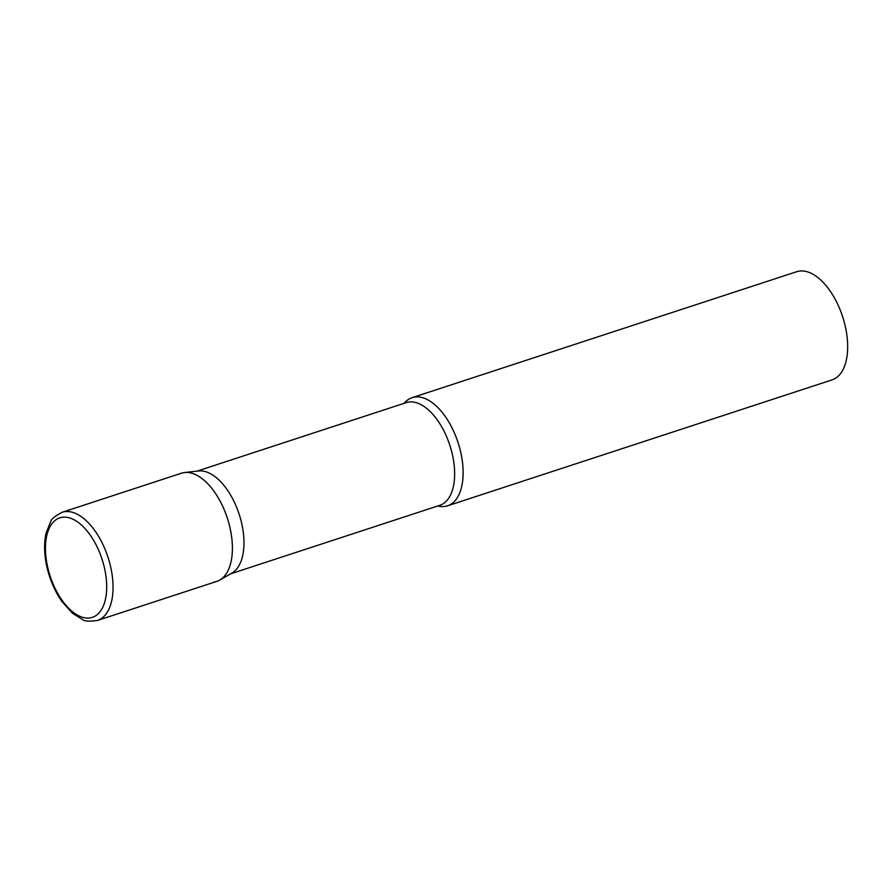 <?xml version="1.0" encoding="UTF-8"?>
<svg xmlns="http://www.w3.org/2000/svg" width="892" height="892" viewBox="0 0 892 892"><rect width="100%" height="100%" fill="white"/><g stroke="black" fill="none" stroke-linecap="round" stroke-linejoin="round"><path stroke-width="1.34" d="M97.473 620.464L216.834 581.372A56.898 29.67 -108.1 0 0 228.965 523.582A56.898 29.67 -108.1 0 0 181.41 473.217L62.05 512.309C54.858 516.234 51.078 519.322 50.733 521.564L46.116 532.948C43.596 544.243 44.199 556.92 47.912 570.991C51.034 582.364 55.661 592.489 61.816 601.375L72.419 613.25L82.867 619.706C84.484 621.3 89.345 621.557 97.473 620.464A56.898 29.67 -108.1 0 0 109.605 562.674A56.898 29.67 -108.1 0 0 62.05 512.309M198.37 470.998A54.022 28.165 71.9 0 1 198.548 470.976A54.022 28.165 71.9 0 1 239.145 514.193A54.022 28.165 71.9 0 1 231.987 573.043L219.766 580.068A56.898 29.67 71.9 0 1 213.89 582.03M184.354 472.57A56.898 29.67 71.9 0 1 184.555 472.537A56.898 29.67 71.9 0 1 227.315 518.062A56.898 29.67 71.9 0 1 219.766 580.068M404.176 403.296A56.898 29.67 71.9 0 1 412.137 397.654A56.898 29.67 71.9 0 1 415.081 397.007A56.898 29.67 71.9 0 1 458.901 445.253A56.898 29.67 71.9 0 1 447.561 505.809A56.898 29.67 71.9 0 1 444.617 506.466A56.898 29.67 71.9 0 1 437.805 505.976M412.137 397.654L796.679 271.714A56.898 29.67 71.9 0 1 799.622 271.068A56.898 29.67 71.9 0 1 843.442 319.314A56.898 29.67 71.9 0 1 832.102 379.869L447.561 505.809M48.625 571.014A52.349 27.295 -108.1 0 0 89.657 617.955A52.349 27.295 -108.1 0 0 103.528 564.179A52.349 27.295 -108.1 0 0 62.485 517.248A52.349 27.295 -108.1 0 0 48.625 571.014M197.02 471.143L406.228 402.627A54.022 28.165 71.9 0 1 409.027 402.002A54.022 28.165 71.9 0 1 450.627 447.806A54.022 28.165 71.9 0 1 439.856 505.296L230.638 573.812M198.548 470.976L184.555 472.537"/></g></svg>
